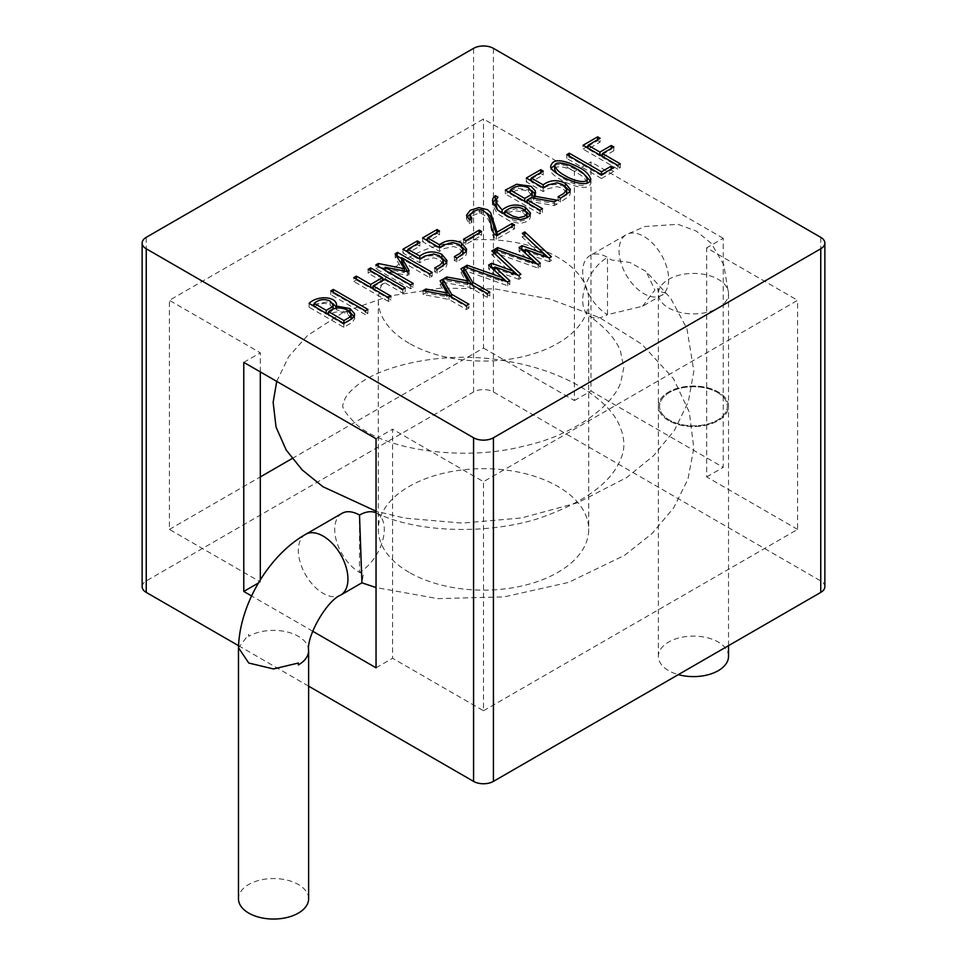 <?xml version="1.0" encoding="UTF-8"?>
<svg xmlns="http://www.w3.org/2000/svg" width="967" height="967" viewBox="0 0 967 967"><rect width="100%" height="100%" fill="white"/><g stroke="black" fill="none" stroke-linecap="round" stroke-linejoin="round"><path stroke-width="0.73" stroke-dasharray="4.83 3.63" d="M308.618 898.79A35.066 20.247 0 0 0 298.344 884.479A35.066 20.247 0 0 0 260.123 880.091A35.066 20.247 0 0 0 238.474 898.79M668.656 420.609A35.066 20.247 180 0 1 658.382 406.285A35.066 20.247 180 0 1 693.46 386.038A35.066 20.247 180 0 1 728.526 406.285A35.066 20.247 180 0 1 706.877 424.997A35.066 20.247 180 0 1 668.656 420.609A35.066 20.247 180 0 1 658.382 406.285A35.066 20.247 180 0 1 693.46 386.038A35.066 20.247 180 0 1 728.526 406.285A35.066 20.247 180 0 1 706.877 424.984A35.066 20.247 180 0 1 668.656 420.597M728.526 656.351A35.066 20.247 0 0 0 718.251 642.04A35.066 20.247 0 0 0 680.043 637.652A35.066 20.247 0 0 0 658.382 656.351A35.066 20.247 0 0 0 668.656 670.675A35.066 20.247 0 0 0 678.338 674.628M717.429 392.445A33.905 19.57 180 0 1 727.353 406.285A33.905 19.57 180 0 1 693.46 425.855A33.905 19.57 180 0 1 659.554 406.285A33.905 19.57 180 0 1 680.49 388.202A33.905 19.57 180 0 1 717.429 392.445A33.905 19.57 180 0 1 727.353 406.285A33.905 19.57 180 0 1 706.43 424.368A33.905 19.57 180 0 1 669.49 420.125A33.905 19.57 180 0 1 659.554 406.285A33.905 19.57 180 0 1 680.49 388.202A33.905 19.57 180 0 1 717.429 392.445M341.98 513.356A35.066 20.247 -120 0 0 336.601 541.46A35.066 20.247 -120 0 0 359.506 572.355L359.506 515.085M376.042 512.836A35.066 20.247 -60 0 1 376.211 512.909A35.066 20.247 -60 0 1 382.63 540.71A35.066 20.247 -60 0 1 359.506 572.355L363.338 574.229L361.924 582.811M658.382 656.351L658.382 293.654A35.066 20.247 180 0 1 693.46 273.407A35.066 20.247 180 0 1 728.526 293.654A35.066 20.247 180 0 1 706.877 312.353A35.066 20.247 180 0 1 668.656 307.965A35.066 20.247 180 0 1 658.382 293.654L657.729 288.371L661.392 291.913L666.299 293.315L661.392 295.382A35.066 20.247 60 0 1 643.865 293.654A35.066 20.247 60 0 1 620.947 262.746A35.066 20.247 60 0 1 626.326 234.643A35.066 20.247 60 0 1 661.392 254.889A35.066 20.247 60 0 1 661.392 295.382L642.608 306.237L607.494 314.65L607.494 257.379A35.066 20.247 120 0 0 584.793 287.598A35.066 20.247 120 0 0 589.217 315.919A35.066 20.247 120 0 0 607.494 314.65A35.066 20.247 60 0 1 584.576 283.742A35.066 20.247 60 0 1 589.955 255.639A35.066 20.247 60 0 1 607.494 257.379L611.313 259.93L630.001 262.504L646.113 271.473L670.59 298.114L686.945 328.659L693.847 371.147L688.311 401.776L674.519 430.242L653.619 455.662L626.737 477.529L577.783 502.707L521.515 517.961L462.311 523.111L404.847 518.131L376.042 511.217M642.608 306.249L654.889 289.979L646.113 271.473M308.618 650.622A35.066 20.247 180 0 0 286.957 631.922A35.066 20.247 180 0 0 248.749 636.31L248.761 634.388L238.511 647.769M481.602 235.332L479.245 233.966L463.507 243.055L465.864 244.421L481.602 235.332L481.602 231.512M479.245 233.966L479.245 232.878M465.864 244.421L465.864 240.602M463.507 243.055L463.507 239.236M613.694 171.449L611.192 170.011L601.486 175.619L601.486 178.496L613.694 171.449L613.694 167.642M611.192 170.011L611.192 169.08M601.486 175.619L569.285 157.029L569.285 156.086M601.486 178.496L566.795 158.467L569.285 157.029M566.795 158.467L566.795 154.647M506.466 281.494L509.79 284.576L507.699 285.748L464.631 270.482L467.121 269.044L502.224 281.361L502.224 279.995M467.121 269.044L467.121 267.557M502.224 281.361L488.625 268.862L488.625 265.043M488.625 268.862L491.163 267.375M494.874 268.27L513.187 274.93L513.187 273.48M513.187 274.93L491.852 254.768L491.852 250.961M491.852 254.768L494.342 253.306M517.647 275.075L520.911 278.121L520.911 274.302M494.342 253.33L496.337 255.191M520.911 278.121L518.88 279.33L518.88 275.51M518.88 279.33L494.874 270.76M464.631 270.482L464.631 266.674M497.546 273.238L502.224 277.565M509.79 284.576L509.79 280.756M507.699 285.748L507.699 281.929M466.42 305.693L466.42 309.513L449.002 299.456L423.062 294.488L425.879 292.856L446.984 296.748L440.118 284.636L440.118 280.817M440.118 284.636L441.75 283.694M450.719 296.627L451.541 298.041L451.541 297.111M466.42 309.513L468.922 308.074L468.922 304.254M468.922 308.074L451.541 298.041M449.002 299.456L449.002 295.636M446.984 296.748L446.984 295.249M423.062 294.488L423.062 290.668M425.879 292.856L425.879 291.2M471.642 284.552L472.464 285.966L489.834 295.999L487.344 297.437L469.914 287.38L443.962 282.424L446.766 280.793L446.766 279.137M443.962 282.424L443.962 278.605M446.766 280.793L467.871 284.685L467.871 283.174M467.871 284.685L461.005 272.573L461.005 268.753M461.005 272.573L462.637 271.63M472.464 285.966L472.464 285.035M469.914 287.38L469.914 283.561M489.834 295.999L489.834 292.179M487.344 297.437L487.344 293.617M620.318 163.87L620.318 167.69L617.792 169.152L617.792 165.333M617.792 169.152L583.041 149.087L583.041 145.268M588.057 146.186L597.63 140.662L597.63 139.719M583.041 149.087L586.353 147.177M599.915 154.998L599.915 155.905L588.057 149.063L600.12 142.101L600.12 138.281M600.12 142.101L597.63 140.662M588.057 149.063L588.057 148.156M620.318 167.69L602.405 157.355L602.405 156.449M602.405 157.355L613.803 150.767L611.301 149.329L611.301 148.398M599.915 155.905L600.7 155.457M602.405 154.466L611.301 149.329M613.803 150.767L613.803 146.948M536.999 263.931L540.275 266.977L538.16 268.161L495.092 252.895L497.582 251.456L532.708 263.749L519.086 251.275L519.086 247.455M519.086 251.275L521.624 249.788M525.359 250.695L543.684 257.331L543.684 255.892M543.684 257.331L522.313 237.181L522.313 233.373M522.313 237.181L524.803 235.718M548.108 257.476L551.371 260.534L551.371 256.714M524.803 235.743L527.68 238.438M551.371 260.534L549.341 261.743L549.341 257.923M549.341 261.743L525.359 253.161M540.275 266.977L540.275 263.157M529.384 256.884L532.708 259.966M538.16 268.161L538.16 264.342M532.708 263.749L532.708 262.42M495.092 252.895L495.092 249.087M497.582 251.456L497.582 249.97M407.433 271.606L407.433 275.426L385.156 271.074L385.156 270.228M410.576 284.902L410.576 288.722L413.151 287.235L413.151 283.416M413.151 287.235L385.156 271.074M410.576 288.722L375.873 268.693L375.873 264.873M375.873 268.693L378.266 267.315L378.266 266.251M385.156 268.693L404.303 272.525L404.303 270.99M378.266 267.315L381.083 267.883M404.303 272.525L395.152 257.621L395.152 253.801M395.152 257.621L396.857 256.593M401.643 261.489L429.686 277.686L432.213 276.236L432.213 272.416M432.213 276.236L401.643 258.588M407.433 275.426L409.126 274.447L409.126 270.627M407.47 271.582L409.126 274.447M429.686 277.686L429.686 273.866M388.396 297.618L388.396 301.438L390.97 299.951L390.97 296.132M390.97 299.951L373.189 289.689L373.189 288.843M388.396 301.438L353.777 281.445L353.777 277.626M353.777 281.445L356.352 279.959L356.352 279.112M356.352 279.959L370.699 288.239L370.699 287.392M373.189 286.8L382.473 281.445L382.473 280.515M370.699 288.239L371.437 287.815M382.473 281.445L368.125 273.165L368.125 269.346M368.125 273.165L370.639 271.715L370.639 270.808M373.189 289.689L384.963 282.884L384.963 279.064M384.177 279.523L405.258 291.696L402.743 293.146L384.963 282.884M382.473 278.532L370.639 271.715M405.258 291.696L405.258 287.876M402.743 293.146L402.743 289.338M367.931 309.428L367.931 313.248L365.441 314.686L365.441 310.866M367.931 313.248L333.325 293.255L333.325 292.324M365.441 314.686L330.823 294.705L333.325 293.255M330.823 294.705L330.823 290.886M527.051 217.043L522.869 212.583C516.511 209.791 510.479 210.697 504.798 215.315L512.945 220.017L518.795 221.564L524.646 220.053L526.93 217.793M504.798 215.315L504.798 214.408M497.485 209.96L502.139 213.78L502.139 212.873M496.119 205.342L497.932 200.979L497.932 197.159M502.139 213.78L502.925 213.32M504.798 212.244L515.604 208.642L526.628 211.906M497.932 200.979L496.216 199.988M529.94 215.085L530.496 216.874L529.36 219.714L527.136 221.491L520.137 223.546L510.274 221.383L497.34 213.671L492.481 204.859L492.674 203.312M142.137 586.679A14.034 8.099 180 0 1 146.247 580.949L473.576 391.961A14.034 8.099 180 0 1 493.424 391.961L820.753 580.949A14.034 8.099 180 0 1 824.863 586.679M308.618 686.147L238.595 645.714M587.138 182.763C585.458 178.738 581.941 175.39 576.61 172.742C571.461 168.959 555.771 163.399 554.659 169.455M556.581 173.081C561.053 177.505 567.121 181.095 574.761 183.875C581.856 186.208 585.966 185.954 587.102 183.077M723.219 238.293L590.958 161.936L590.958 391.006L723.219 467.363L723.219 238.293L706.684 247.83L797.606 300.326L483.5 481.675L392.578 429.191L392.578 658.261L483.5 710.757L483.5 481.675M258.394 583.016L260.316 581.904L169.394 529.408L169.394 300.326L483.5 118.977L574.422 171.473L590.958 161.936M169.394 529.408L260.316 476.912M292.107 458.563L483.5 348.06L483.5 118.977M483.5 710.757L797.606 529.408L797.606 300.326M797.606 529.408L706.684 476.912L706.684 247.83M483.5 348.06L574.422 400.556L574.422 171.473M409.101 343.285A105.21 60.74 180 0 1 378.29 300.326A105.21 60.74 180 0 1 483.5 239.586A105.21 60.74 180 0 1 588.71 300.326A105.21 60.74 180 0 1 523.763 356.448A105.21 60.74 180 0 1 409.101 343.285M409.101 572.355A105.21 60.74 180 0 1 378.29 529.408A105.21 60.74 180 0 1 483.5 468.669A105.21 60.74 180 0 1 588.71 529.408A105.21 60.74 180 0 1 523.763 585.531A105.21 60.74 180 0 1 409.101 572.355M260.316 371.92L260.316 352.822L169.394 300.326M260.316 581.904L260.316 579.837M312.728 631.246L251.565 595.938M376.042 667.81L392.578 658.261M706.684 476.912L723.219 467.363M574.422 400.556L590.958 391.006M351.13 319.219L343.938 324.38L343.938 323.377M351.214 318.554L347.455 313.84C340.191 310.697 333.905 311.253 328.575 315.508L328.575 314.662M343.938 324.38L328.575 315.508M333.132 308.352L330.098 304.835C324.32 302.393 319.013 303.167 314.178 307.192L326.242 314.154L326.242 313.308M314.178 307.192L314.178 306.346M326.242 314.154L326.967 313.731M328.575 312.812L331.947 310.866L333.216 308.981M532.128 196.071L528.586 191.575C521.539 188.674 515.447 189.459 510.322 193.944L524.718 202.26L524.718 201.317M510.322 193.944L510.322 193.013M524.718 202.26L525.528 201.789M527.245 200.81L531.705 197.812M531.294 178.968L540.734 173.516L543.224 174.954L531.294 181.844L543.14 188.686C549.788 183.803 557.161 183.234 565.236 186.982L565.236 186.413M566.686 192.916L562.794 188.396L557.065 186.631L548.156 188.674L543.14 191.563L526.302 181.844L529.614 179.935M569.889 191.212L570.361 193.182L569.345 195.975L560.546 202.043L558.056 200.604L566.36 194.875M554.671 165.454C560.171 163.097 568.33 165.043 579.16 171.304L585.349 175.474M590.245 180.902L590.801 183.029C588.129 196.482 546.851 175.269 550.9 169.576L551.456 167.847M496.736 235.223L496.99 236.008L512.039 227.33L512.039 226.387M470.228 219.473L471.896 222.325L469.406 223.764L466.541 219.001L467.049 217.031M470.458 213.997L478.919 211.422L487.283 213.381M512.039 227.33L514.529 228.768L496.434 239.212L494.101 237.773C489.266 230.037 492.916 219.025 481.518 213.61L477.746 213.622L472.863 215.508L470.192 218.977M376.042 438.728L392.578 429.191M243.781 362.371L260.316 352.822M336.178 308.002L336.48 309.887L350.525 312.716M354.14 316.825L354.599 318.784L352.254 322.398L343.805 327.269L309.102 307.24L312.414 305.33M314.178 304.315L328.442 301.716L332.624 303.384M446.536 262.432L446.996 264.402L445.992 267.194L437.193 273.262L434.703 271.824L443.007 266.082M407.941 250.175L417.381 244.724L419.871 246.162L407.941 253.052L419.799 259.893C426.435 255.022 433.796 254.454 441.895 258.189L441.895 257.621M443.321 264.076L439.453 259.603L433.712 257.838L424.815 259.881L419.799 262.782L402.961 253.052L406.261 251.142M462.975 252.725L459.107 248.253L453.366 246.488L444.469 248.531L439.453 251.432L422.615 241.702L425.915 239.804M466.179 251.106L466.65 253.076L465.647 255.844L456.859 261.912L454.357 260.474L462.661 254.744M427.595 238.825L437.036 233.373L439.526 234.824L427.595 241.702L439.453 248.555C446.101 243.66 453.463 243.104 461.525 246.863L461.525 246.247M535.162 194.294L535.609 196.204L533.627 199.843L557.089 204.037L557.089 200.229M557.089 204.037L554.321 205.633L531.052 201.523L527.245 203.711L542.451 212.498L539.949 213.937L505.33 193.944L508.642 192.034M510.322 191.067L516.644 188.069L531.596 190.414M543.14 188.686L543.14 191.563M531.294 181.844L531.294 180.902M543.224 174.954L543.224 171.135M540.734 173.516L540.734 172.573M526.302 181.844L526.302 178.025M558.056 200.604L558.056 196.785M560.546 202.043L560.546 198.223M496.99 236.008L496.99 235.078M469.406 223.764L469.406 219.944M471.896 222.325L471.896 218.506M479.801 213.393L479.801 209.573M481.518 213.61L481.518 209.791M494.101 237.773L494.101 233.954M496.434 239.212L496.434 235.392M514.529 228.768L514.529 224.948M336.48 309.887L336.48 307.953M309.102 307.24L309.102 303.42M343.805 327.269L343.805 323.449M419.799 262.782L419.799 259.893M434.703 271.824L434.703 268.004M437.193 273.262L437.193 269.442M407.941 253.052L407.941 252.121M419.871 246.162L419.871 242.342M417.381 244.724L417.381 243.793M402.961 253.052L402.961 249.232M422.615 241.702L422.615 237.894M439.453 251.432L439.453 248.555M454.357 260.474L454.357 256.654M456.859 261.912L456.859 258.092M427.595 241.702L427.595 240.771M439.526 234.824L439.526 231.004M437.036 233.373L437.036 232.443M533.627 199.843L533.627 198.15M505.33 193.944L505.33 190.124M539.949 213.937L539.949 210.117M542.451 212.498L542.451 208.679M527.245 203.711L527.245 202.78M531.052 201.523L531.052 197.703M554.321 205.633L554.321 201.813M305.608 534.352A35.066 20.247 -120 0 0 305.608 574.845A35.066 20.247 -120 0 0 340.674 595.092M522.869 212.583L522.869 208.763M525.262 211.06L525.262 210.395M820.753 580.949L820.753 237.338M473.576 391.961L473.576 48.35M493.424 391.961L493.424 48.35M347.455 313.84L347.455 310.02M330.098 304.835L330.098 301.027M528.586 191.575L528.586 187.767M146.247 580.949L146.247 237.338M728.526 645.654L728.526 293.654L723.775 264.765L711.47 243.551L696.313 231.089L677.964 224.308L644.651 226.544L626.326 234.643L589.955 255.639M276.731 381.397L288.686 356.678L307.47 335.561L344.01 311.894L389.314 296.047L440.783 288.13L495.177 288.94L549.74 298.984L599.733 317.708L641.955 344.325L673.431 378.58L689.326 412.184L693.822 448.277L687.948 479.221L673.661 507.905L652.169 533.446L624.609 555.312L568.548 582.412L504.17 596.881L437.87 598.633L376.042 587.573M376.211 512.909C413.791 531.632 481.904 535.44 536.153 519.267C583.149 503.323 611.349 483.174 620.754 458.805C625.625 448.301 624.779 436.262 618.215 422.676C612.316 410.951 600.821 399.637 583.73 388.71C558.588 373.322 528.236 363.423 492.638 359.023C438.087 352.206 381.421 366.191 358.116 384.576C350.332 390.813 345.775 395.999 344.445 400.12C345.606 404.738 334.546 402.913 357.113 425.081C386.691 450.332 464.16 461.658 523.727 446.138C574.531 435.259 613.187 405.197 620.814 382.303L623.775 367.569L620.463 351.118C616.003 339.332 605.584 327.608 589.217 315.919M530.484 216.874L530.484 213.066M492.469 204.859L492.469 201.039M378.29 300.326L378.29 529.408M588.71 300.326L588.71 529.408M570.361 189.375L570.361 193.182M590.813 179.209L590.813 183.017M550.876 165.756L550.876 169.576M466.517 219.001L466.517 215.182M354.671 314.964L354.671 318.784M447.008 260.582L447.008 264.402M466.662 249.256L466.662 253.076M535.573 196.204L535.573 192.385"/><path stroke-width="1.45" d="M238.474 648.712L238.474 898.79A35.066 20.247 0 0 0 248.749 913.114A35.066 20.247 0 0 0 286.957 917.502A35.066 20.247 0 0 0 308.618 898.79L308.618 650.622A35.066 20.247 180 0 1 298.344 664.945L298.356 663.024L273.552 668.959L248.749 663.036L238.511 647.769M678.338 674.628A35.066 20.247 0 0 0 728.526 656.351L728.526 645.654M305.608 534.352A35.066 20.247 -120 0 1 323.135 536.093A35.066 20.247 -120 0 1 346.053 566.988A35.066 20.247 -120 0 1 340.674 595.092L361.936 582.811L359.506 515.085A35.066 20.247 -120 0 0 341.98 513.356L305.608 534.352C268.415 555.469 239.103 605.439 238.498 648.458M359.506 515.085A35.066 20.247 -60 0 1 376.042 512.836M479.245 230.146L481.602 231.512L465.864 240.602L463.507 239.236L479.245 230.146L479.245 232.878M611.192 166.191L613.694 167.642L601.486 174.676L601.486 171.8L611.192 166.191L611.192 169.08M601.486 174.676L566.795 154.647L569.285 153.209L601.486 171.8M569.285 156.086L569.285 153.209M502.224 279.995L502.224 277.541L488.625 265.043L491.635 263.278L513.187 271.111L491.852 250.961L494.342 249.51L520.911 274.302L518.88 275.51L494.874 266.952L509.79 280.756L507.699 281.929L464.631 266.674L467.121 265.224L502.224 277.541M467.121 267.557L467.121 265.224M491.163 267.375L491.635 263.278M513.187 273.48L513.187 271.111M491.635 267.097L494.874 268.27M494.342 253.306L494.342 249.51M496.337 255.191L517.647 275.075M497.546 273.238L494.874 270.76L494.874 266.952M502.224 277.565L506.466 281.494M441.75 283.694L442.826 283.077L442.826 279.258L451.541 294.222L468.922 304.254L466.42 305.693L449.002 295.636L423.062 290.668L425.879 289.036L446.984 292.928L440.118 280.817L442.826 279.258M451.541 297.111L451.541 294.222M442.826 283.077L450.719 296.627M446.984 295.249L446.984 292.928M425.879 291.2L425.879 289.036M446.766 279.137L446.766 276.985L467.871 280.865L461.005 268.753L463.749 267.182L472.464 282.146L489.834 292.179L487.344 293.617L469.914 283.561L443.962 278.605L446.766 276.985M467.871 283.174L467.871 280.865M462.637 271.63L463.749 271.002L463.749 267.182M472.464 285.035L472.464 282.146M463.749 271.002L471.642 284.552M620.318 163.87L617.792 165.333L583.041 145.268L597.63 136.843L600.12 138.281L588.057 145.255L599.915 152.097L611.301 145.509L613.803 146.948L602.405 153.535L620.318 163.87M597.63 139.719L597.63 136.843M586.353 147.177L588.057 146.186M588.057 148.156L588.057 145.255M599.915 154.998L599.915 152.097M602.405 156.449L602.405 153.535M600.7 155.457L602.405 154.466M611.301 148.398L611.301 145.509M521.624 249.788L522.095 245.691L543.684 253.511L522.313 233.373L524.803 231.935L551.371 256.714L549.341 257.923L525.359 249.341L540.275 263.157L538.16 264.342L495.092 249.087L497.582 247.637L532.708 259.93L536.999 263.931M532.708 262.42L532.708 259.93L519.086 247.455L522.095 245.691M543.684 255.892L543.684 253.511M522.095 249.51L525.359 250.695M524.803 235.718L524.803 231.935M527.68 238.438L548.108 257.476M529.384 256.884L525.359 253.161L525.359 249.341M497.582 249.97L497.582 247.637M385.156 270.228L385.156 267.255L413.151 283.416L410.576 284.902L375.873 264.873L378.266 263.495L404.303 268.717L395.152 253.801L397.51 252.375L432.213 272.416L429.686 273.866L401.643 257.669L409.126 270.627L407.433 271.606L385.156 267.255M378.266 266.251L378.266 263.495M404.303 270.99L404.303 268.717M381.083 267.883L385.156 268.693M396.857 256.593L397.51 252.375M401.643 258.588L397.51 256.195M401.643 257.669L401.643 261.489L407.47 271.582M373.189 285.869L390.97 296.132L388.396 297.618L353.777 277.626L356.352 276.139L370.699 284.431L382.473 277.626L368.125 269.346L370.639 267.895L405.258 287.876L402.743 289.338L384.963 279.064L373.189 285.869L373.189 288.843M356.352 279.112L356.352 276.139M370.699 287.392L370.699 284.431M382.473 280.515L382.473 277.626M371.437 287.815L373.189 286.8M370.639 270.808L370.639 267.895M384.177 279.523L382.473 278.532M367.931 309.428L365.441 310.866L330.823 290.886L333.325 289.447L367.931 309.428M333.325 292.324L333.325 289.447M526.93 217.793L527.088 213.199L522.869 208.763C516.511 205.971 510.479 206.878 504.798 211.495L512.945 216.197L518.795 217.744L524.646 216.233L527.051 213.224M504.798 214.408L504.798 211.495M502.139 212.873L502.139 209.96C509.029 204.484 516.729 203.578 525.262 207.24L530.496 213.066L529.36 215.895L527.136 217.672L520.137 219.727L510.274 217.563L497.34 209.851L492.481 201.039L493.001 198.271L495.334 195.66L497.932 197.159L496.301 199.649L496.168 202.768L502.139 209.96M496.119 205.342L497.485 209.96M502.925 213.32L504.798 212.244M496.216 199.988L495.334 199.48L495.334 195.66M526.628 211.906L529.94 215.085M492.674 203.312L495.334 199.48M576.61 168.923C571.461 165.139 555.771 159.591 554.659 165.635C556.436 169.745 559.893 173.069 565.054 175.595C570.059 179.185 586.486 184.927 587.138 178.943C585.458 174.918 581.941 171.57 576.61 168.923M820.753 248.785A14.034 8.099 0 0 0 824.863 243.068A14.034 8.099 0 0 0 820.753 237.338L493.424 48.35A14.034 8.099 0 0 0 473.576 48.35L146.247 237.338A14.034 8.099 0 0 0 142.137 243.068A14.034 8.099 0 0 0 146.247 248.785L473.576 437.773A14.034 8.099 0 0 0 493.424 437.773L820.753 248.785L820.753 592.408L493.424 781.384A14.034 8.099 180 0 1 473.576 781.384L308.618 686.147M824.863 243.068L824.863 586.679A14.034 8.099 180 0 1 820.753 592.408M238.595 645.714L146.247 592.408A14.034 8.099 180 0 1 142.137 586.679L142.137 243.068M328.575 311.688L343.938 320.56L349.268 317.478L351.214 314.734L347.455 310.02C340.191 306.877 333.905 307.433 328.575 311.688L328.575 314.662M314.178 303.372L326.242 310.347L331.947 307.047L333.216 305.161L330.098 301.027C324.32 298.573 319.013 299.359 314.178 303.372L314.178 306.346M510.322 190.124L524.718 198.44L530.593 195.056L532.128 192.252L528.586 187.767C521.539 184.854 515.447 185.652 510.322 190.124L510.322 193.013M554.659 165.635L554.659 169.455L556.581 173.081M587.102 183.077L587.138 178.943M260.316 476.912L292.107 458.563M260.316 579.837L260.316 371.92M251.565 595.938L243.781 591.453L243.781 362.371L376.042 438.728L376.042 667.81L312.728 631.246M243.781 591.453L258.394 583.016M343.938 323.377L343.938 320.56M351.13 319.219L351.226 314.734M326.242 313.308L326.242 310.347M326.967 313.731L328.575 312.812M333.216 308.981L333.132 308.352M524.718 201.317L524.718 198.44M525.528 201.789L527.245 200.81M531.705 197.812L532.128 196.071M529.614 179.935L531.294 178.968M566.36 194.875L566.686 192.916M566.082 187.489L569.889 191.212M585.349 175.474L590.245 180.902M551.456 167.847L554.671 165.454M467.049 217.031L470.458 213.997M487.283 213.381L490.535 216.306L496.736 235.223M350.525 312.716L354.14 316.825M312.414 305.33L314.178 304.315M332.624 303.384L335.706 306.346L336.178 308.002M442.741 258.709L446.536 262.432M406.261 251.142L407.941 250.175M443.007 266.082L443.321 264.076M462.661 254.744L462.975 252.725M462.419 247.407L466.179 251.106M425.915 239.804L427.595 238.825M508.642 192.034L510.322 191.067M531.596 190.414L535.162 194.294M543.14 187.743L543.14 184.866C549.788 179.983 557.161 179.415 565.236 183.162L570.361 189.375L569.345 192.155L560.546 198.223L558.056 196.785L563.688 193.533L566.722 189.605L562.794 184.576L557.065 182.811L548.156 184.854L543.14 187.743L526.302 178.025L540.734 169.696L543.224 171.135L531.294 178.025L543.14 184.866M531.294 180.902L531.294 178.025M540.734 172.573L540.734 169.696M579.16 167.484C585.398 170.651 589.278 174.556 590.801 179.209C588.129 192.675 546.851 171.449 550.9 165.756C553.136 158.576 562.552 159.144 579.16 167.484M512.039 226.387L512.039 223.51L514.529 224.948L496.434 235.392L494.101 233.954C489.266 226.218 492.916 215.206 481.518 209.791L477.746 209.803L472.863 211.7L470.192 215.157L471.896 218.506L469.406 219.944L466.541 215.182L470.313 210.25L478.919 207.603L487.61 209.742L490.535 212.486L496.99 232.189L512.039 223.51M496.99 235.078L496.99 232.189M336.48 307.953L336.48 306.068L349.994 308.582L354.285 313.405L354.599 314.964L352.254 318.578L343.805 323.449L309.102 303.42C316.825 295.249 337.713 295.89 336.48 306.068M434.703 268.004L440.336 264.753L443.37 260.812L439.453 255.784L433.712 254.019L424.815 256.062L419.799 258.963L419.799 256.086C426.435 251.202 433.796 250.634 441.895 254.381L446.996 260.582L445.992 263.375L437.193 269.442L434.703 268.004M407.941 252.121L407.941 249.232L419.799 256.086M417.381 243.793L417.381 240.904L419.871 242.342L407.941 249.232M419.799 258.963L402.961 249.232L417.381 240.904M439.453 247.612L422.615 237.894L437.036 229.566L439.526 231.004L427.595 237.894L439.453 244.736C446.101 239.84 453.463 239.284 461.525 243.043L466.65 249.256L465.647 252.024L456.859 258.092L454.357 256.654L459.99 253.402L463.024 249.462L459.107 244.433L453.366 242.669L444.469 244.711L439.453 247.612L439.453 244.736M427.595 240.771L427.595 237.894M437.036 232.443L437.036 229.566M533.627 196.023L557.089 200.229L554.321 201.813L531.052 197.703L527.245 199.903L542.451 208.679L539.949 210.117L505.33 190.124L516.644 184.25L531.076 186.293L535.343 190.946L533.627 198.15M527.245 202.78L527.245 199.903M525.262 210.395L525.262 207.24M493.424 781.384L493.424 437.773M473.576 781.384L473.576 437.773M146.247 592.408L146.247 248.785M565.236 186.413L565.236 183.162M349.994 312.015L349.994 308.582M441.895 257.621L441.895 254.381M461.525 246.247L461.525 243.043M376.042 511.217L322.966 486.739L302.224 469.974L286.232 450.102L276.054 427.112L273.141 402.308L276.731 381.397M376.042 587.573L361.924 582.811M340.674 595.092C326.979 600.459 306.406 636.093 308.618 650.622M495.95 201.511L495.95 205.33M333.132 308.969L333.132 305.149M532.14 196.204L532.14 192.385M566.686 189.605L566.686 193.424M470.167 215.157L470.167 218.977M443.321 260.812L443.321 264.632M462.975 253.281L462.975 249.462M535.573 193.025L535.573 192.385"/></g></svg>
